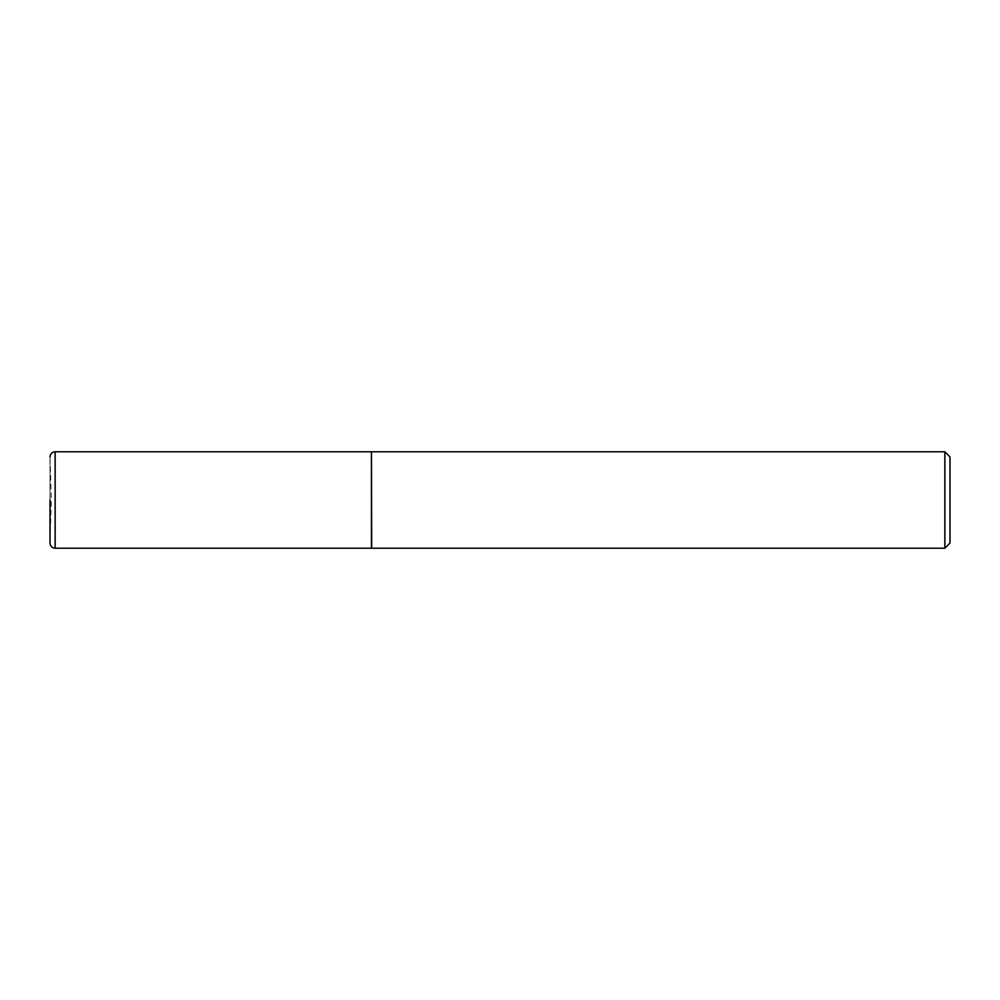 <?xml version="1.0" encoding="UTF-8"?>
<svg xmlns="http://www.w3.org/2000/svg" width="1000" height="1000" viewBox="0 0 1000 1000"><rect width="100%" height="100%" fill="white"/><g stroke="black" fill="none" stroke-linecap="round" stroke-linejoin="round"><path stroke-width="0.75" stroke-dasharray="5 3.75" d="M50.05 500L50.05 462.113L50.05 500M371.425 548.212L371.425 451.788M371.425 500L371.425 547.962L371.425 500M371.688 548.212L371.688 451.788M944.862 548.212L944.862 451.788M950 543.075L950 456.925M50 500L50 456.975L51.363 500L50 543.025L50 456.925M55.138 548.212L55.138 451.788"/><path stroke-width="1.5" d="M55.138 548.212L55.138 451.788L371.425 451.788L371.425 548.212L55.138 548.212C52.062 547.95 50.35 546.237 50 543.075L50 500M371.425 452.038L371.688 548.212L944.862 548.212L944.862 451.788L950 456.925L950 543.075L944.862 548.212M55.138 451.788C52.062 452.05 50.35 453.762 50 456.925M371.688 451.788L944.862 451.788"/></g></svg>
